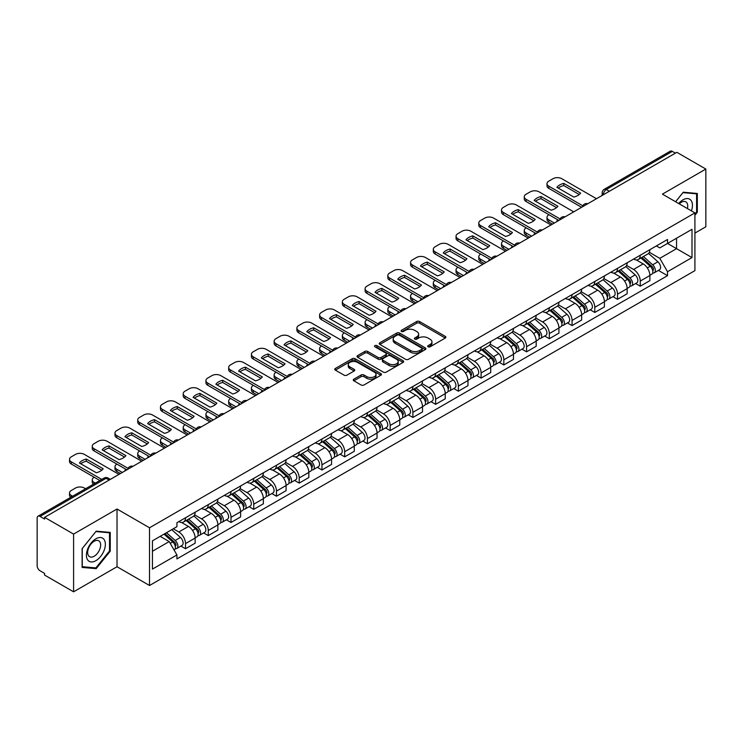 <?xml version="1.0" encoding="UTF-8"?>
<svg xmlns="http://www.w3.org/2000/svg" width="743" height="743" viewBox="0 0 743 743"><rect width="100%" height="100%" fill="white"/><g stroke="black" fill="none" stroke-linecap="round" stroke-linejoin="round"><path stroke-width="1.11" d="M428.089 346.805A1.412 0.817 0 0 0 430.095 346.805L445.298 338.028A2.025 1.17 0 0 0 445.884 337.201A2.025 1.17 0 0 0 445.298 336.375L419.544 321.505A2.025 1.17 0 0 0 416.684 321.505L401.48 330.282A1.412 0.817 0 0 0 401.071 330.858A1.412 0.817 0 0 0 401.48 331.443A1.412 0.817 0 0 0 403.486 331.443L405.455 330.301A6.473 3.734 0 0 1 414.613 330.301L416.758 331.545A6.473 3.734 0 0 1 418.653 334.183A6.473 3.734 0 0 1 416.758 336.83L414.789 337.963A1.412 0.817 0 0 0 414.371 338.539A1.412 0.817 0 0 0 414.789 339.124A1.412 0.817 0 0 0 416.786 339.124L418.755 337.981A6.473 3.734 0 0 1 427.912 337.981L430.058 339.226A6.473 3.734 0 0 1 431.952 341.864A6.473 3.734 0 0 1 430.058 344.511L428.089 345.644A1.412 0.817 0 0 0 427.68 346.229A1.412 0.817 0 0 0 428.089 346.805L428.089 345.644M353.882 379.162A2.025 1.17 0 0 0 353.287 379.989A2.025 1.17 0 0 0 353.882 380.815L361.098 384.985A2.025 1.17 0 0 0 363.968 384.985L380.843 375.234A2.025 1.17 0 0 0 381.438 374.407A2.025 1.17 0 0 0 380.843 373.58L355.098 358.72A2.025 1.17 0 0 0 352.228 358.72L335.353 368.463A2.025 1.17 0 0 0 334.759 369.29A2.025 1.17 0 0 0 335.353 370.116L344.074 375.15A2.025 1.17 0 0 0 346.944 375.15L354.16 370.98A2.025 1.17 0 0 0 354.755 370.153A2.025 1.17 0 0 0 354.16 369.327L349.832 366.828A5.415 3.121 0 0 1 348.253 364.627A5.415 3.121 0 0 1 351.588 361.739A5.415 3.121 0 0 1 357.494 362.417L374.444 372.197A5.415 3.121 0 0 1 376.032 374.407A5.415 3.121 0 0 1 372.689 377.295A5.415 3.121 0 0 1 366.791 376.617L363.968 374.992A2.025 1.17 0 0 0 361.098 374.992L353.882 379.162L353.882 380.815L361.098 376.673L361.098 374.992M149.519 527.781L117.022 509.011L73.585 534.087L44.58 517.342L676.845 152.315L705.85 169.06L662.412 194.137L694.919 212.897L149.519 527.781L149.519 585.503L694.919 270.628L694.919 212.897M405.594 359.296A2.025 1.17 0 0 0 408.455 359.296L425.34 349.544A2.025 1.17 0 0 0 425.934 348.727A2.025 1.17 0 0 0 425.34 347.9L399.585 333.031A2.025 1.17 0 0 0 396.725 333.031L379.84 342.774A2.025 1.17 0 0 0 379.255 343.6A2.025 1.17 0 0 0 379.84 344.427L405.594 359.296M375.475 347.111A1.412 0.817 0 0 1 376.915 347.306L403.068 362.408L386.211 372.141A2.025 1.17 0 0 1 383.351 372.141L357.597 357.272L364.822 353.129L364.822 351.448L357.597 355.618A2.025 1.17 0 0 0 357.002 356.445A2.025 1.17 0 0 0 357.597 357.272L357.597 355.618M364.822 353.129A2.025 1.17 0 0 1 367.683 353.129L367.683 351.448A2.025 1.17 0 0 0 364.822 351.448M367.683 351.448L378.131 357.476A2.025 1.17 0 0 0 380.992 357.476L385.784 354.708A2.025 1.17 0 0 0 386.369 353.882A2.025 1.17 0 0 0 385.784 353.055L374.909 346.786A1.412 0.817 0 0 1 374.491 346.201A1.412 0.817 0 0 1 375.364 345.449A1.412 0.817 0 0 1 376.915 345.625L403.096 360.745A2.025 1.17 0 0 1 403.681 361.562A2.025 1.17 0 0 1 403.096 362.389L403.096 360.745M73.585 534.087L73.585 591.818L44.58 575.073L44.58 573.392L40.066 570.782A4.124 2.378 -120 0 1 37.15 565.729L37.15 518.103A4.124 2.378 -120 0 1 38.004 516.218L104.029 478.093A4.124 2.378 60 0 1 106.091 478.297L40.066 516.422A4.124 2.378 -120 0 0 38.004 516.218M694.919 233.098L705.85 226.782L705.85 169.06M73.585 591.818L117.022 566.742L149.519 585.503M44.58 517.342L44.58 519.032L40.066 516.422M609.362 191.276L606.307 189.502A4.124 2.378 60 0 0 604.245 189.298L670.27 151.182A4.124 2.378 60 0 1 672.331 151.386L606.307 189.502A4.124 2.378 120 0 0 603.39 194.555L603.39 194.722M675.387 153.151L672.331 151.386M640.262 255.23A9.483 5.47 60 0 1 638.302 259.483L647.915 253.93A9.483 5.47 -120 0 0 649.884 249.676M626.609 265.437L633.556 269.449A9.483 5.47 60 0 1 640.262 281.058L649.884 275.504A9.483 5.47 -120 0 0 643.178 263.895L636.296 259.92M649.884 275.504L649.884 280.64L640.262 286.194L635.646 283.529M638.302 259.483A9.483 5.47 60 0 1 633.63 259.056M640.262 281.058L640.262 286.194M617.526 268.353A9.483 5.47 60 0 1 615.566 272.607L625.179 267.053A9.483 5.47 -120 0 0 627.148 262.799M612.91 296.652L617.526 299.318L627.148 293.764L627.148 288.637A9.483 5.47 -120 0 0 620.442 277.018L613.551 273.043M615.566 272.607A9.483 5.47 60 0 1 610.895 272.179M603.873 278.56L610.82 282.572A9.483 5.47 60 0 1 617.526 294.191L617.526 299.318M594.79 281.476A9.483 5.47 60 0 1 592.821 285.739L602.443 280.185A9.483 5.47 -120 0 0 604.412 275.922M590.174 309.785L594.79 312.45L604.412 306.896L604.412 301.76A9.483 5.47 -120 0 0 597.706 290.151L590.815 286.176M592.821 285.739A9.483 5.47 60 0 1 588.159 285.312M581.137 291.693L588.085 295.705A9.483 5.47 60 0 1 594.79 307.314L594.79 312.45M572.054 294.609A9.483 5.47 60 0 1 570.085 298.862L579.707 293.309A9.483 5.47 -120 0 0 581.667 289.055M567.438 322.908L572.054 325.573L581.667 320.019L581.667 314.883A9.483 5.47 -120 0 0 574.971 303.274L568.079 299.299M570.085 298.862A9.483 5.47 60 0 1 565.423 298.435M558.402 304.816L565.349 308.828A9.483 5.47 60 0 1 572.054 320.437L572.054 325.573M549.318 307.732A9.483 5.47 60 0 1 547.35 311.986L556.971 306.432A9.483 5.47 -120 0 0 558.931 302.178M544.703 336.04L549.318 338.697L558.931 333.143L558.931 328.016A9.483 5.47 -120 0 0 552.225 316.397L545.343 312.422M547.35 311.986A9.483 5.47 60 0 1 542.687 311.558M535.666 317.948L542.613 321.951A9.483 5.47 60 0 1 549.318 333.57L549.318 338.697M526.573 320.865A9.483 5.47 60 0 1 524.614 325.118L534.236 319.564A9.483 5.47 -120 0 0 536.195 315.311M521.967 349.164L526.573 351.829L536.195 346.275L536.195 341.139A9.483 5.47 -120 0 0 529.49 329.53L522.608 325.555M524.614 325.118A9.483 5.47 60 0 1 519.942 324.691M512.93 331.072L519.877 335.084A9.483 5.47 60 0 1 526.573 346.693L526.573 351.829M503.838 333.988A9.483 5.47 60 0 1 501.878 338.241L511.5 332.688A9.483 5.47 -120 0 0 513.459 328.434M499.231 362.296L503.838 364.952L513.459 359.398L513.459 354.272A9.483 5.47 -120 0 0 506.754 342.653L499.872 338.678M501.878 338.241A9.483 5.47 60 0 1 497.206 337.814M490.185 344.195L497.132 348.207A9.483 5.47 60 0 1 503.838 359.826L503.838 364.952M481.102 347.111A9.483 5.47 60 0 1 479.142 351.374L488.764 345.82A9.483 5.47 -120 0 0 490.724 341.557M476.495 375.419L481.102 378.085L490.724 372.531L490.724 367.395A9.483 5.47 -120 0 0 484.018 355.786L477.136 351.81M479.142 351.374A9.483 5.47 60 0 1 474.471 350.947M467.449 357.327L474.396 361.339A9.483 5.47 60 0 1 481.102 372.949L481.102 378.085M458.366 360.244A9.483 5.47 60 0 1 456.406 364.497L466.019 358.943A9.483 5.47 -120 0 0 467.988 354.69M453.75 388.543L458.366 391.208L467.988 385.654L467.988 380.518A9.483 5.47 -120 0 0 461.282 368.909L454.4 364.934M456.406 364.497A9.483 5.47 60 0 1 451.735 364.07M444.713 370.451L451.66 374.463A9.483 5.47 60 0 1 458.366 386.072L458.366 391.208M435.63 373.367A9.483 5.47 60 0 1 433.671 377.63L443.283 372.076A9.483 5.47 -120 0 0 445.252 367.813M431.014 401.675L435.63 404.331L445.252 398.787L445.252 393.651A9.483 5.47 -120 0 0 438.546 382.032L431.655 378.057M433.671 377.63A9.483 5.47 60 0 1 428.999 377.193M421.978 383.583L428.925 387.586A9.483 5.47 60 0 1 435.63 399.205L435.63 404.331M412.894 386.499A9.483 5.47 60 0 1 410.925 390.753L420.547 385.199A9.483 5.47 -120 0 0 422.516 380.945M408.279 414.798L412.894 417.464L422.516 411.91L422.516 406.774A9.483 5.47 -120 0 0 415.811 395.165L408.919 391.189M410.925 390.753A9.483 5.47 60 0 1 406.263 390.326M399.242 396.706L406.189 400.718A9.483 5.47 60 0 1 412.894 412.328L412.894 417.464M390.159 399.623A9.483 5.47 60 0 1 388.19 403.876L397.811 398.322A9.483 5.47 -120 0 0 399.771 394.069M385.543 427.931L390.159 430.587L399.771 425.033L399.771 419.906A9.483 5.47 -120 0 0 393.075 408.288L386.184 404.313M388.19 403.876A9.483 5.47 60 0 1 383.527 403.449M376.506 409.83L383.453 413.842A9.483 5.47 60 0 1 390.159 425.46L390.159 430.587M367.423 412.746A9.483 5.47 60 0 1 365.454 417.009L375.076 411.455A9.483 5.47 -120 0 0 377.035 407.201M362.807 441.054L367.423 443.72L377.035 438.166L377.035 433.03A9.483 5.47 -120 0 0 370.33 421.42L363.448 417.445M365.454 417.009A9.483 5.47 60 0 1 360.792 416.582M353.77 422.962L360.717 426.974A9.483 5.47 60 0 1 367.423 438.584L367.423 443.72M344.678 425.878A9.483 5.47 60 0 1 342.718 430.132L352.34 424.578A9.483 5.47 -120 0 0 354.3 420.324M340.071 454.177L344.678 456.843L354.3 451.289L354.3 446.153A9.483 5.47 -120 0 0 347.594 434.544L340.712 430.569M342.718 430.132A9.483 5.47 60 0 1 338.046 429.705M331.034 436.085L337.981 440.097A9.483 5.47 60 0 1 344.678 451.707L344.678 456.843M321.942 439.002A9.483 5.47 60 0 1 319.982 443.265L329.604 437.711A9.483 5.47 -120 0 0 331.564 433.448M317.335 467.31L321.942 469.975L331.564 464.421L331.564 459.285A9.483 5.47 -120 0 0 324.858 447.676L317.976 443.701M319.982 443.265A9.483 5.47 60 0 1 315.311 442.837M308.289 449.218L315.236 453.23A9.483 5.47 60 0 1 321.942 464.839L321.942 469.975M299.206 452.134A9.483 5.47 60 0 1 297.246 456.388L306.868 450.834A9.483 5.47 -120 0 0 308.828 446.58M294.599 480.433L299.206 483.099L308.828 477.545L308.828 472.409A9.483 5.47 -120 0 0 302.122 460.799L295.24 456.824M297.246 456.388A9.483 5.47 60 0 1 292.575 455.961M285.553 462.341L292.501 466.353A9.483 5.47 60 0 1 299.206 477.963L299.206 483.099M276.47 465.257A9.483 5.47 60 0 1 274.511 469.511L284.123 463.957A9.483 5.47 -120 0 0 286.092 459.703M271.854 493.566L276.47 496.222L286.092 490.668L286.092 485.541A9.483 5.47 -120 0 0 279.387 473.923L272.505 469.947M274.511 469.511A9.483 5.47 60 0 1 269.839 469.084M262.818 475.464L269.765 479.476A9.483 5.47 60 0 1 276.47 491.095L276.47 496.222M253.734 478.39A9.483 5.47 60 0 1 251.775 482.644L261.387 477.09A9.483 5.47 -120 0 0 263.356 472.836M249.119 506.689L253.734 509.354L263.356 503.8L263.356 498.664A9.483 5.47 -120 0 0 256.651 487.055L249.759 483.08M251.775 482.644A9.483 5.47 60 0 1 247.103 482.216M240.082 488.597L247.029 492.609A9.483 5.47 60 0 1 253.734 504.218L253.734 509.354M230.999 491.513A9.483 5.47 60 0 1 229.03 495.767L238.652 490.213A9.483 5.47 -120 0 0 240.621 485.959M226.383 519.812L230.999 522.478L240.621 516.924L240.621 511.797A9.483 5.47 -120 0 0 233.915 500.178L227.024 496.203M229.03 495.767A9.483 5.47 60 0 1 224.367 495.34M217.346 501.72L224.293 505.732A9.483 5.47 60 0 1 230.999 517.351L230.999 522.478M208.263 504.636A9.483 5.47 60 0 1 206.294 508.899L215.916 503.345A9.483 5.47 -120 0 0 217.875 499.082M203.647 532.945L208.263 535.61L217.875 530.056L217.875 524.92A9.483 5.47 -120 0 0 211.179 513.311L204.288 509.336M206.294 508.899A9.483 5.47 60 0 1 201.632 508.472M194.61 514.853L201.557 518.865A9.483 5.47 60 0 1 208.263 530.474L208.263 535.61M185.527 517.769A9.483 5.47 60 0 1 183.558 522.023L193.18 516.469A9.483 5.47 -120 0 0 195.14 512.215M180.911 546.068L185.527 548.733L195.14 543.179L195.14 538.043A9.483 5.47 -120 0 0 188.434 526.434L181.552 522.459M183.558 522.023A9.483 5.47 60 0 1 178.896 521.595M173.277 528.793L178.822 531.988A9.483 5.47 60 0 1 185.527 543.597L185.527 548.733M656.366 245.924L659.793 247.902L692.002 229.308L676.557 238.224L676.557 248.664L659.793 258.341L649.345 252.304M152.436 551.26L169.2 541.582L176.927 554.956L152.436 569.101L152.436 540.82L176.927 526.685L176.927 522.728L667.52 239.487L667.52 243.444L692.002 257.58L667.52 271.715L659.793 258.341M692.002 229.308L692.002 257.58M176.927 554.956L176.927 558.912L667.52 275.672L667.52 271.715M694.919 215.21L697.324 212.219L697.324 193.468L683.263 192.214L675.601 201.743M117.022 509.011L117.022 566.742M82.111 567.411L96.181 568.664L110.243 551.167L110.243 532.415L96.181 531.161L82.111 548.659L82.111 567.411M169.2 541.582L160.163 536.362M658.391 270.406L667.52 275.672M696.59 211.801L697.324 212.219M94.695 567.81L96.181 568.664M109.518 550.749L110.243 551.167M428.655 347L430.058 346.192A6.473 3.734 0 0 0 431.952 343.554L431.952 341.864M418.653 334.183L418.653 335.873A6.473 3.734 0 0 1 416.758 338.511L415.356 339.319M445.271 338.046L419.544 323.186A2.025 1.17 0 0 0 416.684 323.186L402.047 331.638M425.312 349.563L399.585 334.712A2.025 1.17 0 0 0 396.725 334.712L379.868 344.446L379.84 342.774M421.764 349.303A1.412 0.817 0 0 0 422.173 348.727A1.412 0.817 0 0 0 421.764 348.142L399.158 335.093A1.412 0.817 0 0 0 397.152 335.093L395.081 336.291A6.473 3.734 0 0 0 393.186 338.938A6.473 3.734 0 0 0 395.081 341.576L410.535 350.501A6.473 3.734 0 0 0 419.684 350.501L421.764 349.303L421.764 350.984A1.412 0.817 0 0 0 422.173 350.408L422.173 348.727M393.186 338.938L393.186 340.619A6.473 3.734 0 0 0 395.081 343.257L395.081 341.576M421.764 350.984L419.684 352.182A6.473 3.734 0 0 1 410.535 352.182L395.081 343.257M367.683 353.129L378.131 359.157A2.025 1.17 0 0 0 380.992 359.157L385.784 356.399A2.025 1.17 0 0 0 386.369 355.572L386.369 353.882M388.96 363.736A5.415 3.121 0 0 0 394.858 364.414A5.415 3.121 0 0 0 398.202 361.525A5.415 3.121 0 0 0 396.613 359.315L390.642 355.869A2.025 1.17 0 0 0 387.781 355.869L382.989 358.637A2.025 1.17 0 0 0 382.394 359.463A2.025 1.17 0 0 0 382.989 360.29L388.96 363.736L388.96 365.417A5.415 3.121 0 0 0 394.858 366.095A5.415 3.121 0 0 0 398.202 363.206L398.202 361.525M382.394 359.463L382.394 361.144A2.025 1.17 0 0 0 382.989 361.971L382.989 360.29M388.96 365.417L382.989 361.971M376.032 374.407L376.032 376.097A5.415 3.121 0 0 1 372.689 378.976A5.415 3.121 0 0 1 366.791 378.298L363.968 376.673A2.025 1.17 0 0 0 361.098 376.673M348.253 364.627L348.253 366.308A5.415 3.121 0 0 0 349.832 368.519L349.832 366.828M354.142 370.998L349.832 368.519M380.815 375.252L355.098 360.401A2.025 1.17 0 0 0 352.228 360.401L335.381 370.135M640.921 257.97L650.181 266.235A5.155 2.972 60 0 1 651.806 274.204L649.884 275.309M557.408 221.275L556.906 220.987A12.882 7.439 -0 0 1 557.909 219.882M641.163 258.183L645.528 260.709M548.947 214.708L548.808 214.792A6.185 3.566 -0 0 0 546.997 217.318A6.185 3.566 -0 0 0 548.808 219.844L554.343 223.039M641.859 257.431L652.168 266.626A2.47 1.43 60 0 1 652.939 270.452A2.47 1.43 60 0 1 652.716 270.545M643.401 256.539L652.66 264.805A5.155 2.972 60 0 1 654.277 272.774A5.155 2.972 60 0 1 652.725 272.941M648.565 253.437L657.908 261.777A5.155 2.972 60 0 1 659.524 269.746L654.277 272.774M552.448 224.135L548.808 222.027A6.185 3.566 180 0 1 546.997 219.501L546.997 217.318M579.28 194.527L563.761 185.555A12.882 7.439 180 0 0 558.262 188.109M581.602 207.306L548.808 188.369A6.185 3.566 180 0 1 546.997 185.843L546.997 183.66A6.185 3.566 -0 0 0 548.808 186.187L548.808 188.369M563.761 183.372A12.882 7.439 180 0 0 556.906 187.329L573.791 197.071A12.882 7.439 180 0 0 580.636 193.115L563.761 183.372L563.761 185.555M596.462 198.715L561.773 178.691A6.185 3.566 -0 0 0 553.033 178.691L548.808 181.134A6.185 3.566 -0 0 0 546.997 183.66M582.809 205.811L548.808 186.187M618.185 271.093L627.445 279.359A5.155 2.972 60 0 1 629.07 287.327L627.148 288.442M534.663 234.398L534.171 234.11A12.882 7.439 -0 0 1 535.174 233.005M618.427 271.316L622.792 273.833M526.211 227.832L526.072 227.915A6.185 3.566 -0 0 0 524.261 230.441A6.185 3.566 -0 0 0 526.072 232.968L531.607 236.163M619.114 270.554L629.423 279.758A2.47 1.43 60 0 1 630.203 283.585A2.47 1.43 60 0 1 629.98 283.668M620.665 269.663L629.925 277.928A5.155 2.972 60 0 1 631.541 285.897A5.155 2.972 60 0 1 629.99 286.064M625.829 266.561L635.172 274.901A5.155 2.972 60 0 1 636.788 282.869L631.541 285.897M529.713 237.258L526.072 235.159A6.185 3.566 180 0 1 524.261 232.633L524.261 230.441M595.449 284.225L604.709 292.491A5.155 2.972 60 0 1 606.325 300.46L604.403 301.565M511.927 247.53L511.435 247.243A12.882 7.439 -0 0 1 512.438 246.137M595.691 284.439L600.056 286.956M503.475 240.964L503.327 241.048A6.185 3.566 -0 0 0 501.516 243.574A6.185 3.566 -0 0 0 503.327 246.1L508.871 249.295M596.378 283.687L606.687 292.881A2.47 1.43 60 0 1 607.468 296.708A2.47 1.43 60 0 1 607.245 296.801M597.92 282.795L607.189 291.061A5.155 2.972 60 0 1 608.805 299.03A5.155 2.972 60 0 1 607.254 299.197M603.093 279.693L612.436 288.033A5.155 2.972 60 0 1 614.052 296.002L608.805 299.03M506.977 250.391L503.327 248.283A6.185 3.566 180 0 1 501.516 245.757L501.516 243.574M691.417 210.873A13.402 7.736 120 0 0 691.176 200.591A13.402 7.736 120 0 0 678.675 203.517M687.405 208.56A9.176 5.294 120 0 0 686.857 202.811A9.176 5.294 120 0 0 685.826 201.855A9.176 5.294 120 0 0 679.232 203.842M675.628 201.762L682.966 192.623L696.59 193.839L696.59 212.015L694.919 214.095M695.689 193.319L696.59 193.839M104.094 539.539A13.402 7.736 120 0 0 91.148 543.003A13.402 7.736 120 0 0 87.683 559.953A13.402 7.736 120 0 0 100.621 556.479A13.402 7.736 120 0 0 104.094 539.539M99.776 541.758A9.176 5.294 120 0 0 98.745 540.802A9.176 5.294 120 0 0 90.209 545.083A9.176 5.294 120 0 0 88.547 555.736A9.176 5.294 120 0 0 89.578 556.693A9.176 5.294 120 0 0 98.113 552.411A9.176 5.294 120 0 0 99.776 541.758M95.884 567.912L82.259 566.695L82.259 548.529L95.884 531.57L109.518 532.787L109.518 550.962L95.884 567.912M108.608 532.267L109.518 532.787M556.544 207.65L541.015 198.687A12.882 7.439 180 0 0 535.527 201.232M558.857 220.43L526.072 201.492A6.185 3.566 180 0 1 524.261 198.975L524.261 196.784A6.185 3.566 -0 0 0 526.072 199.31L526.072 201.492M541.015 196.496A12.882 7.439 180 0 0 534.171 200.452L551.055 210.195A12.882 7.439 180 0 0 557.9 206.248L541.015 196.496L541.015 198.687M573.726 211.848L539.037 191.824A6.185 3.566 -0 0 0 530.298 191.824L526.072 194.257A6.185 3.566 -0 0 0 524.261 196.784M560.073 218.944L526.072 199.31M533.808 220.773L518.28 211.811A12.882 7.439 180 0 0 512.791 214.365M536.121 233.553L503.327 214.625A6.185 3.566 180 0 1 501.516 212.099L501.516 209.916A6.185 3.566 -0 0 0 503.327 212.433L503.327 214.625M518.28 209.628A12.882 7.439 180 0 0 511.435 213.575L528.31 223.327A12.882 7.439 180 0 0 535.164 219.371L518.28 209.628L518.28 211.811M550.99 224.971L516.301 204.947A6.185 3.566 -0 0 0 507.562 204.947L503.327 207.39A6.185 3.566 -0 0 0 501.516 209.916M537.328 232.067L503.327 212.433M572.714 297.349L581.973 305.614A5.155 2.972 60 0 1 583.589 313.583L581.667 314.698M489.191 260.654L488.699 260.366A12.882 7.439 -0 0 1 489.702 259.261M572.955 297.571L577.32 300.088M480.74 254.087L480.591 254.171A6.185 3.566 -0 0 0 478.78 256.697A6.185 3.566 -0 0 0 480.591 259.223L486.136 262.418M573.642 296.81L583.952 306.014A2.47 1.43 60 0 1 584.732 309.831A2.47 1.43 60 0 1 584.509 309.924M575.184 295.918L584.453 304.184A5.155 2.972 60 0 1 586.069 312.153A5.155 2.972 60 0 1 584.509 312.32M580.357 292.816L589.701 301.156A5.155 2.972 60 0 1 591.317 309.125L586.069 312.153M484.241 263.514L480.591 261.415A6.185 3.566 180 0 1 478.78 258.889L478.78 256.697M549.969 310.481L559.238 318.747A5.155 2.972 60 0 1 560.854 326.716L558.931 327.821M466.455 273.777L465.954 273.489A12.882 7.439 -0 0 1 466.966 272.393M550.219 310.695L554.575 313.212M458.004 267.22L457.855 267.304A6.185 3.566 -0 0 0 456.044 269.83A6.185 3.566 -0 0 0 457.855 272.347L463.391 275.551M550.907 309.933L561.216 319.137A2.47 1.43 60 0 1 561.996 322.964A2.47 1.43 60 0 1 561.764 323.047M552.448 309.042L561.717 317.317A5.155 2.972 60 0 1 563.333 325.285A5.155 2.972 60 0 1 561.773 325.443M557.612 305.949L566.965 314.28A5.155 2.972 60 0 1 568.581 322.248L563.333 325.285M461.496 276.637L457.855 274.538A6.185 3.566 180 0 1 456.044 272.012L456.044 269.83M527.233 323.604L536.502 331.87A5.155 2.972 60 0 1 538.118 339.839L536.195 340.953M443.72 286.909L443.218 286.622A12.882 7.439 -0 0 1 444.23 285.516M527.484 323.827L531.839 326.344M435.268 280.343L435.119 280.427A6.185 3.566 -0 0 0 433.308 282.953A6.185 3.566 -0 0 0 435.119 285.479L440.655 288.674M528.171 323.066L538.48 332.26A2.47 1.43 60 0 1 539.26 336.087A2.47 1.43 60 0 1 539.028 336.18M529.713 322.174L538.981 330.44A5.155 2.972 60 0 1 540.598 338.409A5.155 2.972 60 0 1 539.037 338.576M534.876 319.072L544.229 327.412A5.155 2.972 60 0 1 545.845 335.381L540.598 338.409M438.76 289.77L435.119 287.662A6.185 3.566 180 0 1 433.308 285.145L433.308 282.953M511.073 233.906L495.544 224.943A12.882 7.439 180 0 0 490.055 227.488M513.385 246.685L480.591 227.748A6.185 3.566 180 0 1 478.78 225.231L478.78 223.039A6.185 3.566 -0 0 0 480.591 225.566L480.591 227.748M495.544 222.751A12.882 7.439 180 0 0 488.699 226.708L505.574 236.45A12.882 7.439 180 0 0 512.429 232.494L495.544 222.751L495.544 224.943M528.254 238.104L493.566 218.071A6.185 3.566 -0 0 0 484.817 218.071L480.591 220.513A6.185 3.566 -0 0 0 478.78 223.039M514.593 245.19L480.591 225.566M488.337 247.029L472.808 238.066A12.882 7.439 180 0 0 467.31 240.621M490.649 259.809L457.855 240.881A6.185 3.566 180 0 1 456.044 238.354L456.044 236.163A6.185 3.566 -0 0 0 457.855 238.689L457.855 240.881M472.808 235.875A12.882 7.439 180 0 0 465.954 239.831L482.839 249.583A12.882 7.439 180 0 0 489.693 245.627L472.808 235.875L472.808 238.066M505.519 251.227L470.83 231.203A6.185 3.566 -0 0 0 462.081 231.203L457.855 233.646A6.185 3.566 -0 0 0 456.044 236.163M491.857 258.323L457.855 238.689M465.601 260.161L450.072 251.19A12.882 7.439 180 0 0 444.574 253.744M467.914 272.941L435.119 254.004A6.185 3.566 180 0 1 433.308 251.478L433.308 249.295A6.185 3.566 -0 0 0 435.119 251.821L435.119 254.004M450.072 249.007A12.882 7.439 180 0 0 443.218 252.964L460.103 262.706A12.882 7.439 180 0 0 466.957 258.75L450.072 249.007L450.072 251.19M482.783 264.359L448.094 244.326A6.185 3.566 -0 0 0 439.345 244.326L435.119 246.769A6.185 3.566 -0 0 0 433.308 249.295M469.121 271.446L435.119 251.821M504.497 336.728L513.766 345.003A5.155 2.972 60 0 1 515.382 352.962L513.459 354.077M420.984 300.033L420.482 299.745A12.882 7.439 -0 0 1 421.485 298.64M504.748 336.95L509.104 339.467M412.532 293.466L412.384 293.559A6.185 3.566 -0 0 0 410.573 296.076A6.185 3.566 -0 0 0 412.384 298.602L417.919 301.797M505.435 336.189L515.744 345.393A2.47 1.43 60 0 1 516.515 349.219A2.47 1.43 60 0 1 516.292 349.303M506.977 335.297L516.236 343.563A5.155 2.972 60 0 1 517.862 351.532A5.155 2.972 60 0 1 516.301 351.699M512.141 332.195L521.484 340.535A5.155 2.972 60 0 1 523.109 348.504L517.862 351.532M416.024 302.893L412.384 300.794A6.185 3.566 180 0 1 410.573 298.268L410.573 296.076M442.865 273.285L427.336 264.322A12.882 7.439 180 0 0 421.838 266.867M445.178 286.064L412.384 267.136A6.185 3.566 180 0 1 410.573 264.61L410.573 262.418A6.185 3.566 -0 0 0 412.384 264.945L412.384 267.136M427.336 262.13A12.882 7.439 180 0 0 420.482 266.087L437.367 275.839A12.882 7.439 180 0 0 444.221 271.882L427.336 262.13L427.336 264.322M460.047 277.483L425.358 257.459A6.185 3.566 -0 0 0 416.609 257.459L412.384 259.892A6.185 3.566 -0 0 0 410.573 262.418M446.385 284.578L412.384 264.945M481.761 349.86L491.03 358.126A5.155 2.972 60 0 1 492.646 366.095L490.724 367.2M398.248 313.165L397.746 312.877A12.882 7.439 -0 0 1 398.75 311.772M482.003 350.074L486.368 352.591M389.796 306.599L389.648 306.683A6.185 3.566 -0 0 0 387.837 309.209A6.185 3.566 -0 0 0 389.648 311.735L395.183 314.93M482.699 349.321L493.008 358.516A2.47 1.43 60 0 1 493.779 362.343A2.47 1.43 60 0 1 493.556 362.435M484.241 348.43L493.501 356.696A5.155 2.972 60 0 1 495.126 364.664A5.155 2.972 60 0 1 493.566 364.832M489.405 345.328L498.748 353.668A5.155 2.972 60 0 1 500.364 361.637L495.126 364.664M393.288 316.026L389.648 313.917A6.185 3.566 180 0 1 387.837 311.391L387.837 309.209M420.12 286.408L404.601 277.445A12.882 7.439 180 0 0 399.102 280M422.442 299.197L389.648 280.26A6.185 3.566 180 0 1 387.837 277.733L387.837 275.551A6.185 3.566 -0 0 0 389.648 278.068L389.648 280.26M404.601 275.263A12.882 7.439 180 0 0 397.746 279.21L414.631 288.962A12.882 7.439 180 0 0 421.476 285.006L404.601 275.263L404.601 277.445M437.302 290.606L402.613 270.582A6.185 3.566 -0 0 0 393.874 270.582L389.648 273.025A6.185 3.566 -0 0 0 387.837 275.551M423.649 297.702L389.648 278.068M459.025 362.983L468.285 371.249A5.155 2.972 60 0 1 469.91 379.218L467.988 380.332M375.512 326.288L375.011 326.001A12.882 7.439 -0 0 1 376.014 324.895M459.267 363.206L463.632 365.723M367.051 319.722L366.912 319.806A6.185 3.566 -0 0 0 365.101 322.332A6.185 3.566 -0 0 0 366.912 324.858L372.447 328.053M459.963 362.445L470.273 371.649A2.47 1.43 60 0 1 471.043 375.466A2.47 1.43 60 0 1 470.821 375.559M461.505 361.553L470.765 369.819A5.155 2.972 60 0 1 472.381 377.788A5.155 2.972 60 0 1 470.83 377.955M466.669 358.451L476.012 366.791A5.155 2.972 60 0 1 477.628 374.76L472.381 377.788M370.553 329.149L366.912 327.05A6.185 3.566 180 0 1 365.101 324.524L365.101 322.332M397.384 299.54L381.865 290.578A12.882 7.439 180 0 0 376.367 293.123M399.706 312.32L366.912 293.383A6.185 3.566 180 0 1 365.101 290.866L365.101 288.674A6.185 3.566 -0 0 0 366.912 291.2L366.912 293.383M381.865 288.386A12.882 7.439 180 0 0 375.011 292.343L391.895 302.085A12.882 7.439 180 0 0 398.74 298.138L381.865 288.386L381.865 290.578M414.566 303.738L379.877 283.705A6.185 3.566 -0 0 0 371.138 283.705L366.912 286.148A6.185 3.566 -0 0 0 365.101 288.674M400.914 310.825L366.912 291.2M436.29 376.116L445.549 384.382A5.155 2.972 60 0 1 447.175 392.35L445.243 393.456M352.767 339.412L352.275 339.133A12.882 7.439 -0 0 1 353.278 338.028M436.531 376.329L440.896 378.846M344.315 332.855L344.176 332.938A6.185 3.566 -0 0 0 342.365 335.464A6.185 3.566 -0 0 0 344.176 337.981L349.712 341.186M437.218 375.568L447.527 384.772A2.47 1.43 60 0 1 448.308 388.598A2.47 1.43 60 0 1 448.085 388.682M438.769 374.686L448.029 382.951A5.155 2.972 60 0 1 449.645 390.92A5.155 2.972 60 0 1 448.094 391.078M443.933 371.584L453.276 379.924A5.155 2.972 60 0 1 454.892 387.883L449.645 390.92M347.817 342.272L344.176 340.173A6.185 3.566 180 0 1 342.365 337.647L342.365 335.464M374.648 312.664L359.12 303.701A12.882 7.439 180 0 0 353.631 306.255M376.961 325.443L344.176 306.515A6.185 3.566 180 0 1 342.365 303.989L342.365 301.797A6.185 3.566 -0 0 0 344.176 304.324L344.176 306.515M359.12 301.509A12.882 7.439 180 0 0 352.275 305.466L369.16 315.218A12.882 7.439 180 0 0 376.004 311.261L359.12 301.509L359.12 303.701M391.83 316.862L357.142 296.838A6.185 3.566 -0 0 0 348.402 296.838L344.176 299.28A6.185 3.566 -0 0 0 342.365 301.797M378.178 323.957L344.176 304.324M413.554 389.239L422.813 397.505A5.155 2.972 60 0 1 424.429 405.474L422.507 406.588M330.031 352.544L329.539 352.256A12.882 7.439 -0 0 1 330.542 351.151M413.795 389.462L418.16 391.979M321.58 345.978L321.431 346.062A6.185 3.566 -0 0 0 319.62 348.588A6.185 3.566 -0 0 0 321.431 351.114L326.976 354.309M414.483 388.7L424.792 397.895A2.47 1.43 60 0 1 425.572 401.722A2.47 1.43 60 0 1 425.349 401.814M416.024 387.809L425.293 396.075A5.155 2.972 60 0 1 426.909 404.043A5.155 2.972 60 0 1 425.358 404.211M421.197 384.707L430.541 393.047A5.155 2.972 60 0 1 432.157 401.016L426.909 404.043M325.081 355.405L321.431 353.296A6.185 3.566 180 0 1 319.62 350.78L319.62 348.588M351.913 325.796L336.384 316.824A12.882 7.439 180 0 0 330.895 319.379M354.225 338.576L321.431 319.639A6.185 3.566 180 0 1 319.62 317.112L319.62 314.93A6.185 3.566 -0 0 0 321.431 317.456L321.431 319.639M336.384 314.642A12.882 7.439 180 0 0 329.539 318.598L346.414 328.341A12.882 7.439 180 0 0 353.269 324.385L336.384 314.642L336.384 316.824M369.095 329.994L334.406 309.961A6.185 3.566 -0 0 0 325.666 309.961L321.431 312.404A6.185 3.566 -0 0 0 319.62 314.93M355.433 337.081L321.431 317.456M390.818 402.362L400.078 410.638A5.155 2.972 60 0 1 401.694 418.606L399.771 419.711M307.296 365.667L306.803 365.38A12.882 7.439 -0 0 1 307.806 364.284M391.059 402.585L395.415 405.102M298.844 359.11L298.695 359.194A6.185 3.566 -0 0 0 296.884 361.711A6.185 3.566 -0 0 0 298.695 364.237L304.24 367.432M391.747 401.824L402.056 411.028A2.47 1.43 60 0 1 402.836 414.854A2.47 1.43 60 0 1 402.613 414.938M393.288 400.932L402.557 409.207A5.155 2.972 60 0 1 404.173 417.167A5.155 2.972 60 0 1 402.613 417.334M398.462 397.83L407.805 406.17A5.155 2.972 60 0 1 409.421 414.139L404.173 417.167M302.345 368.528L298.695 366.429A6.185 3.566 180 0 1 296.884 363.903L296.884 361.711M329.177 338.919L313.648 329.957A12.882 7.439 180 0 0 308.159 332.502M331.489 351.699L298.695 332.771A6.185 3.566 180 0 1 296.884 330.245L296.884 328.053A6.185 3.566 -0 0 0 298.695 330.579L298.695 332.771M313.648 327.765A12.882 7.439 180 0 0 306.803 331.722L323.679 341.474A12.882 7.439 180 0 0 330.533 337.517L313.648 327.765L313.648 329.957M346.359 343.117L311.67 323.094A6.185 3.566 -0 0 0 302.921 323.094L298.695 325.527A6.185 3.566 -0 0 0 296.884 328.053M332.697 350.213L298.695 330.579M368.073 415.495L377.342 423.761A5.155 2.972 60 0 1 378.958 431.729L377.035 432.835M284.56 378.8L284.058 378.512A12.882 7.439 -0 0 1 285.071 377.407M368.324 415.709L372.68 418.225M276.108 372.234L275.959 372.317A6.185 3.566 -0 0 0 274.148 374.844A6.185 3.566 -0 0 0 275.959 377.37L281.495 380.565M369.011 414.956L379.32 424.151A2.47 1.43 60 0 1 380.1 427.977A2.47 1.43 60 0 1 379.868 428.07M370.553 414.065L379.822 422.33A5.155 2.972 60 0 1 381.438 430.299A5.155 2.972 60 0 1 379.877 430.466M375.717 410.963L385.069 419.303A5.155 2.972 60 0 1 386.685 427.271L381.438 430.299M279.6 381.661L275.959 379.552A6.185 3.566 180 0 1 274.148 377.026L274.148 374.844M306.441 352.043L290.912 343.08A12.882 7.439 180 0 0 285.414 345.634M308.754 364.832L275.959 345.894A6.185 3.566 180 0 1 274.148 343.368L274.148 341.186A6.185 3.566 -0 0 0 275.959 343.703L275.959 345.894M290.912 340.898A12.882 7.439 180 0 0 284.058 344.854L300.943 354.597A12.882 7.439 180 0 0 307.797 350.64L290.912 340.898L290.912 343.08M323.623 356.241L288.934 336.217A6.185 3.566 -0 0 0 280.185 336.217L275.959 338.659A6.185 3.566 -0 0 0 274.148 341.186M309.961 363.336L275.959 343.703M345.337 428.618L354.606 436.884A5.155 2.972 60 0 1 356.222 444.853L354.3 445.967M261.824 391.923L261.322 391.635A12.882 7.439 -0 0 1 262.335 390.53M345.588 428.841L349.944 431.358M253.372 385.357L253.224 385.441A6.185 3.566 -0 0 0 251.413 387.967A6.185 3.566 -0 0 0 253.224 390.493L258.759 393.688M346.275 428.079L356.584 437.283A2.47 1.43 60 0 1 357.364 441.101A2.47 1.43 60 0 1 357.132 441.193M347.817 427.188L357.086 435.454A5.155 2.972 60 0 1 358.702 443.422A5.155 2.972 60 0 1 357.142 443.59M352.981 424.086L362.333 432.426A5.155 2.972 60 0 1 363.949 440.395L358.702 443.422M256.864 394.784L253.224 392.685A6.185 3.566 180 0 1 251.413 390.159L251.413 387.967M283.705 365.175L268.177 356.213A12.882 7.439 180 0 0 262.678 358.758M286.018 377.955L253.224 359.018A6.185 3.566 180 0 1 251.413 356.501L251.413 354.309A6.185 3.566 -0 0 0 253.224 356.835L253.224 359.018M268.177 354.021A12.882 7.439 180 0 0 261.322 357.977L278.207 367.72A12.882 7.439 180 0 0 285.061 363.773L268.177 354.021L268.177 356.213M300.887 369.373L266.198 349.349A6.185 3.566 -0 0 0 257.45 349.349L253.224 351.783A6.185 3.566 -0 0 0 251.413 354.309M287.225 376.469L253.224 356.835M322.601 441.751L331.87 450.017A5.155 2.972 60 0 1 333.486 457.985L331.564 459.09M239.088 405.046L238.587 404.768A12.882 7.439 -0 0 1 239.59 403.663M322.852 441.964L327.208 444.481M230.636 398.489L230.488 398.573A6.185 3.566 -0 0 0 228.677 401.099A6.185 3.566 -0 0 0 230.488 403.616L236.023 406.82M323.539 441.212L333.848 450.407A2.47 1.43 60 0 1 334.619 454.233A2.47 1.43 60 0 1 334.396 454.326M325.081 440.32L334.341 448.586A5.155 2.972 60 0 1 335.966 456.555A5.155 2.972 60 0 1 334.406 456.722M330.245 437.218L339.588 445.559A5.155 2.972 60 0 1 341.213 453.527L335.966 456.555M234.129 407.916L230.488 405.808A6.185 3.566 180 0 1 228.677 403.282L228.677 401.099M260.969 378.298L245.441 369.336A12.882 7.439 180 0 0 239.943 371.89M263.282 391.078L230.488 372.15A6.185 3.566 180 0 1 228.677 369.624L228.677 367.432A6.185 3.566 -0 0 0 230.488 369.958L230.488 372.15M245.441 367.153A12.882 7.439 180 0 0 238.587 371.101L255.471 380.853A12.882 7.439 180 0 0 262.325 376.896L245.441 367.153L245.441 369.336M278.151 382.496L243.463 362.473A6.185 3.566 -0 0 0 234.714 362.473L230.488 364.915A6.185 3.566 -0 0 0 228.677 367.432M264.489 389.592L230.488 369.958M299.866 454.874L309.134 463.14A5.155 2.972 60 0 1 310.75 471.108L308.828 472.223M216.352 418.179L215.851 417.891A12.882 7.439 -0 0 1 216.854 416.786M300.107 455.097L304.472 457.614M207.901 411.613L207.752 411.696A6.185 3.566 -0 0 0 205.941 414.222A6.185 3.566 -0 0 0 207.752 416.749L213.287 419.944M300.804 454.335L311.113 463.53A2.47 1.43 60 0 1 311.884 467.356A2.47 1.43 60 0 1 311.661 467.449M302.345 453.444L311.605 461.709A5.155 2.972 60 0 1 313.23 469.678A5.155 2.972 60 0 1 311.67 469.845M307.509 450.342L316.852 458.682A5.155 2.972 60 0 1 318.468 466.65L313.23 469.678M211.393 421.04L207.752 418.931A6.185 3.566 180 0 1 205.941 416.414L205.941 414.222M238.224 391.431L222.705 382.469A12.882 7.439 180 0 0 217.207 385.013M240.546 404.211L207.752 385.273A6.185 3.566 180 0 1 205.941 382.747L205.941 380.565A6.185 3.566 -0 0 0 207.752 383.091L207.752 385.273M222.705 380.277A12.882 7.439 180 0 0 215.851 384.233L232.735 393.976A12.882 7.439 180 0 0 239.58 390.019L222.705 380.277L222.705 382.469M255.406 395.629L220.717 375.596A6.185 3.566 -0 0 0 211.978 375.596L207.752 378.038A6.185 3.566 -0 0 0 205.941 380.565M241.754 402.715L207.752 383.091M277.13 467.997L286.389 476.272A5.155 2.972 60 0 1 288.015 484.241L286.092 485.346M193.607 431.302L193.115 431.014A12.882 7.439 -0 0 1 194.118 429.918M277.371 468.22L281.736 470.737M185.156 424.745L185.016 424.829A6.185 3.566 -0 0 0 183.205 427.346A6.185 3.566 -0 0 0 185.016 429.872L190.552 433.076M278.068 467.458L288.377 476.662A2.47 1.43 60 0 1 289.148 480.489A2.47 1.43 60 0 1 288.925 480.572M279.609 466.567L288.869 474.842A5.155 2.972 60 0 1 290.485 482.811A5.155 2.972 60 0 1 288.934 482.969M284.773 463.465L294.117 471.805A5.155 2.972 60 0 1 295.733 479.774L290.485 482.811M188.657 434.163L185.016 432.064A6.185 3.566 180 0 1 183.205 429.538L183.205 427.346M215.489 404.554L199.969 395.592A12.882 7.439 180 0 0 194.471 398.137M217.81 417.334L185.016 398.406A6.185 3.566 180 0 1 183.205 395.88L183.205 393.688A6.185 3.566 -0 0 0 185.016 396.214L185.016 398.406M199.969 393.4A12.882 7.439 180 0 0 193.115 397.356L210 407.108A12.882 7.439 180 0 0 216.845 403.152L199.969 393.4L199.969 395.592M232.67 408.752L197.982 388.728A6.185 3.566 -0 0 0 189.242 388.728L185.016 391.162A6.185 3.566 -0 0 0 183.205 393.688M219.018 415.848L185.016 396.214M254.394 481.13L263.654 489.396A5.155 2.972 60 0 1 265.279 497.364L263.347 498.479M170.871 444.435L170.379 444.147A12.882 7.439 -0 0 1 171.382 443.042M254.635 481.343L259.001 483.869M162.42 437.868L162.28 437.952A6.185 3.566 -0 0 0 160.469 440.478A6.185 3.566 -0 0 0 162.28 443.004L167.816 446.199M255.323 480.591L265.632 489.786A2.47 1.43 60 0 1 266.412 493.612A2.47 1.43 60 0 1 266.189 493.705M256.874 479.699L266.133 487.965A5.155 2.972 60 0 1 267.749 495.934A5.155 2.972 60 0 1 266.198 496.101M262.038 476.597L271.381 484.938A5.155 2.972 60 0 1 272.997 492.906L267.749 495.934M165.921 447.295L162.28 445.187A6.185 3.566 180 0 1 160.469 442.661L160.469 440.478M192.753 417.687L177.224 408.715A12.882 7.439 180 0 0 171.735 411.269M195.065 430.466L162.28 411.529A6.185 3.566 180 0 1 160.469 409.003L160.469 406.82A6.185 3.566 -0 0 0 162.28 409.347L162.28 411.529M177.224 406.532A12.882 7.439 180 0 0 170.379 410.489L187.264 420.232A12.882 7.439 180 0 0 194.109 416.275L177.224 406.532L177.224 408.715M209.935 421.885L175.246 401.852A6.185 3.566 -0 0 0 166.506 401.852L162.28 404.294A6.185 3.566 -0 0 0 160.469 406.82M196.282 428.971L162.28 409.347M231.658 494.253L240.918 502.519A5.155 2.972 60 0 1 242.534 510.487L240.611 511.602M148.136 457.558L147.643 457.27A12.882 7.439 -0 0 1 148.646 456.165M231.9 494.476L236.265 496.993M139.684 450.992L139.535 451.085A6.185 3.566 -0 0 0 137.724 453.601A6.185 3.566 -0 0 0 139.535 456.128L145.08 459.323M232.587 493.714L242.896 502.918A2.47 1.43 60 0 1 243.676 506.745A2.47 1.43 60 0 1 243.453 506.828M234.129 492.823L243.398 501.088A5.155 2.972 60 0 1 245.014 509.057A5.155 2.972 60 0 1 243.463 509.224M239.302 489.721L248.645 498.061A5.155 2.972 60 0 1 250.261 506.029L245.014 509.057M143.185 460.419L139.535 458.32A6.185 3.566 180 0 1 137.724 455.793L137.724 453.601M170.017 430.81L154.488 421.848A12.882 7.439 180 0 0 148.999 424.392M172.33 443.59L139.535 424.662A6.185 3.566 180 0 1 137.724 422.135L137.724 419.944A6.185 3.566 -0 0 0 139.535 422.47L139.535 424.662M154.488 419.656A12.882 7.439 180 0 0 147.643 423.612L164.519 433.355A12.882 7.439 180 0 0 171.373 429.408L154.488 419.656L154.488 421.848M187.199 435.008L152.51 414.984A6.185 3.566 -0 0 0 143.77 414.984L139.535 417.417A6.185 3.566 -0 0 0 137.724 419.944M173.537 442.104L139.535 422.47M208.922 507.385L218.182 515.651A5.155 2.972 60 0 1 219.798 523.62L217.875 524.725M125.4 470.69L124.908 470.403A12.882 7.439 -0 0 1 125.911 469.297M209.164 507.599L213.52 510.116M116.948 464.124L116.8 464.208A6.185 3.566 -0 0 0 114.989 466.734A6.185 3.566 -0 0 0 116.8 469.26L122.344 472.455M209.851 506.847L220.16 516.041A2.47 1.43 60 0 1 220.94 519.868A2.47 1.43 60 0 1 220.717 519.961M211.393 505.955L220.662 514.221A5.155 2.972 60 0 1 222.278 522.19A5.155 2.972 60 0 1 220.717 522.357M216.566 502.853L225.909 511.193A5.155 2.972 60 0 1 227.525 519.162L222.278 522.19M120.45 473.551L116.8 471.443A6.185 3.566 180 0 1 114.989 468.917L114.989 466.734M147.281 443.933L131.752 434.971A12.882 7.439 180 0 0 126.264 437.525M149.594 456.713L116.8 437.785A6.185 3.566 180 0 1 114.989 435.259L114.989 433.076A6.185 3.566 -0 0 0 116.8 435.593L116.8 437.785M131.752 432.788A12.882 7.439 180 0 0 124.908 436.735L141.783 446.487A12.882 7.439 180 0 0 148.637 442.531L131.752 432.788L131.752 434.971M164.463 448.131L129.774 428.107A6.185 3.566 -0 0 0 121.025 428.107L116.8 430.55A6.185 3.566 -0 0 0 114.989 433.076M150.801 455.227L116.8 435.593M186.177 520.509L195.446 528.775A5.155 2.972 60 0 1 197.062 536.743L195.14 537.858M186.428 520.732L190.784 523.248M94.212 477.247L94.064 477.331A6.185 3.566 -0 0 0 92.253 479.857A6.185 3.566 -0 0 0 94.064 482.383L95.336 483.117M187.115 519.97L197.424 529.174A2.47 1.43 60 0 1 198.205 532.991A2.47 1.43 60 0 1 197.972 533.084M188.657 519.078L197.926 527.344A5.155 2.972 60 0 1 199.542 535.313A5.155 2.972 60 0 1 197.982 535.48M193.821 515.976L203.173 524.317A5.155 2.972 60 0 1 204.789 532.285L199.542 535.313M93.488 484.185A6.185 3.566 180 0 1 92.253 482.049L92.253 479.857M124.545 457.066L109.017 448.103A12.882 7.439 180 0 0 103.518 450.648M126.858 469.845L94.064 450.908A6.185 3.566 180 0 1 92.253 448.391L92.253 446.199A6.185 3.566 -0 0 0 94.064 448.726L94.064 450.908M109.017 445.911A12.882 7.439 180 0 0 102.162 449.868L119.047 459.611A12.882 7.439 180 0 0 125.901 455.654L109.017 445.911L109.017 448.103M141.727 461.264L107.038 441.231A6.185 3.566 -0 0 0 98.29 441.231L94.064 443.673A6.185 3.566 -0 0 0 92.253 446.199M128.065 468.35L94.064 448.726M164.008 534.143L172.71 541.907A5.155 2.972 60 0 1 174.326 549.876L174.076 550.015M164.101 534.087L168.048 536.372M85.566 488.755L84.303 488.021A6.185 3.566 -0 0 0 75.554 488.021L71.328 490.464A6.185 3.566 -0 0 0 69.517 492.99A6.185 3.566 -0 0 0 71.328 495.507L72.6 496.24M164.946 533.604L174.689 542.297A2.47 1.43 60 0 1 175.469 546.124A2.47 1.43 60 0 1 175.237 546.207M166.488 532.712L175.19 540.477A5.155 2.972 60 0 1 176.806 548.445A5.155 2.972 60 0 1 175.246 548.603M171.735 529.685L180.438 537.44A5.155 2.972 60 0 1 182.054 545.408L176.806 548.445M70.752 497.308A6.185 3.566 180 0 1 69.517 495.172L69.517 492.99M101.81 470.189L86.281 461.227A12.882 7.439 180 0 0 80.783 463.781M99.85 480.507L71.328 464.041A6.185 3.566 180 0 1 69.517 461.514L69.517 459.323A6.185 3.566 -0 0 0 71.328 461.849L71.328 464.041M86.281 459.035A12.882 7.439 180 0 0 79.427 462.991L96.311 472.743A12.882 7.439 180 0 0 103.166 468.787L86.281 459.035L86.281 461.227M118.991 474.387L84.303 454.363A6.185 3.566 -0 0 0 75.554 454.363L71.328 456.806A6.185 3.566 -0 0 0 69.517 459.323M101.745 479.411L71.328 461.849M603.53 194.638L603.39 194.555A4.124 2.378 0 0 1 602.183 192.874L602.183 195.418M208.263 530.474L217.875 524.92M230.999 517.351L240.621 511.797M253.734 504.218L263.356 498.664M276.47 491.095L286.092 485.541M299.206 477.963L308.828 472.409M321.942 464.839L331.564 459.285M344.678 451.707L354.3 446.153M367.423 438.584L377.035 433.03M390.159 425.46L399.771 419.906M412.894 412.328L422.516 406.774M435.63 399.205L445.252 393.651M458.366 386.072L467.988 380.518M481.102 372.949L490.724 367.395M503.838 359.826L513.459 354.272M526.573 346.693L536.195 341.139M549.318 333.57L558.931 328.016M572.054 320.437L581.667 314.883M594.79 307.314L604.412 301.76M617.526 294.191L627.148 288.637M185.527 543.597L195.14 538.043M178.822 531.988L188.434 526.434M201.557 518.865L211.179 513.311M224.293 505.732L233.915 500.178M247.029 492.609L256.651 487.055M269.765 479.476L279.387 473.923M292.501 466.353L302.122 460.799M315.236 453.23L324.858 447.676M337.981 440.097L347.594 434.544M360.717 426.974L370.33 421.42M383.453 413.842L393.075 408.288M406.189 400.718L415.811 395.165M428.925 387.586L438.546 382.032M451.66 374.463L461.282 368.909M474.396 361.339L484.018 355.786M497.132 348.207L506.754 342.653M519.877 335.084L529.49 329.53M542.613 321.951L552.225 316.397M565.349 308.828L574.971 303.274M588.085 295.705L597.706 290.151M610.82 282.572L620.442 277.018M633.556 269.449L643.178 263.895M587.388 203.963A4.124 2.378 120 0 0 585.568 205.012M564.652 217.086A4.124 2.378 120 0 0 562.832 218.136M541.916 230.209A4.124 2.378 120 0 0 540.096 231.268M519.181 243.342A4.124 2.378 120 0 0 517.36 244.391M496.445 256.465A4.124 2.378 120 0 0 494.624 257.515M473.709 269.598A4.124 2.378 120 0 0 471.889 270.647M450.973 282.721A4.124 2.378 120 0 0 449.153 283.77M428.228 295.844A4.124 2.378 120 0 0 426.408 296.903M405.492 308.977A4.124 2.378 120 0 0 403.672 310.026M382.756 322.1A4.124 2.378 120 0 0 380.936 323.149M360.021 335.232A4.124 2.378 120 0 0 358.2 336.282M337.285 348.356A4.124 2.378 120 0 0 335.464 349.405M314.549 361.479A4.124 2.378 120 0 0 312.729 362.538M291.813 374.611A4.124 2.378 120 0 0 289.993 375.661M269.077 387.735A4.124 2.378 120 0 0 267.257 388.784M246.332 400.867A4.124 2.378 120 0 0 244.512 401.917M223.597 413.99A4.124 2.378 120 0 0 221.776 415.04M200.861 427.123A4.124 2.378 120 0 0 199.04 428.172M178.125 440.246A4.124 2.378 120 0 0 176.305 441.296M155.389 453.369A4.124 2.378 120 0 0 153.569 454.428M132.653 466.502A4.124 2.378 120 0 0 130.833 467.551M109.147 480.071L106.091 478.297A4.124 2.378 120 0 1 108.153 478.093A4.124 4.124 0 0 0 104.029 478.093M430.058 346.192L430.058 344.511M414.789 339.124L414.789 337.963M416.758 338.511L416.758 336.83M401.48 331.443L401.48 330.282M416.684 323.186L416.684 321.505M419.544 323.186L419.544 321.505M445.298 338.028L445.298 336.375M396.725 334.712L396.725 333.031M399.585 334.712L399.585 333.031M425.34 349.544L425.34 347.9M410.535 352.182L410.535 350.501M419.684 352.182L419.684 350.501M378.131 359.157L378.131 357.476M380.992 359.157L380.992 357.476M385.784 356.399L385.784 354.708M376.915 347.306L376.915 345.625M363.968 376.673L363.968 374.992M366.791 378.298L366.791 376.617M354.16 370.98L354.16 369.327M335.353 370.116L335.353 368.463M352.228 360.401L352.228 358.72M355.098 360.401L355.098 358.72M380.843 375.234L380.843 373.58M650.181 266.235L647.292 267.907M653.45 269.319L652.521 269.858M657.908 261.777L652.66 264.805M548.808 222.027L548.808 219.844M627.445 279.359L624.557 281.03M630.714 282.451L629.785 282.981M635.172 274.901L629.925 277.928M526.072 235.159L526.072 232.968M604.709 292.491L601.821 294.154M607.978 295.575L607.05 296.113M612.436 288.033L607.189 291.061M503.327 248.283L503.327 246.1M581.973 305.614L579.085 307.286M585.243 308.698L584.314 309.237M589.701 301.156L584.453 304.184M480.591 261.415L480.591 259.223M559.238 318.747L556.349 320.409M562.507 321.83L561.578 322.369M566.965 314.28L561.717 317.317M457.855 274.538L457.855 272.347M536.502 331.87L533.613 333.542M539.771 334.954L538.842 335.492M544.229 327.412L538.981 330.44M435.119 287.662L435.119 285.479M513.766 345.003L510.878 346.665M517.035 348.086L516.106 348.616M521.484 340.535L516.236 343.563M412.384 300.794L412.384 298.602M491.03 358.126L488.142 359.798M494.29 361.209L493.361 361.748M498.748 353.668L493.501 356.696M389.648 313.917L389.648 311.735M468.285 371.249L465.397 372.921M471.554 374.333L470.625 374.871M476.012 366.791L470.765 369.819M366.912 327.05L366.912 324.858M445.549 384.382L442.661 386.044M448.818 387.465L447.89 388.004M453.276 379.924L448.029 382.951M344.176 340.173L344.176 337.981M422.813 397.505L419.925 399.177M426.083 400.588L425.154 401.127M430.541 393.047L425.293 396.075M321.431 353.296L321.431 351.114M400.078 410.638L397.189 412.3M403.347 413.721L402.418 414.25M407.805 406.17L402.557 409.207M298.695 366.429L298.695 364.237M377.342 423.761L374.453 425.433M380.611 426.844L379.682 427.383M385.069 419.303L379.822 422.33M275.959 379.552L275.959 377.37M354.606 436.884L351.718 438.556M357.875 439.977L356.946 440.506M362.333 432.426L357.086 435.454M253.224 392.685L253.224 390.493M331.87 450.017L328.982 451.679M335.139 453.1L334.211 453.639M339.588 445.559L334.341 448.586M230.488 405.808L230.488 403.616M309.134 463.14L306.246 464.812M312.394 466.223L311.466 466.762M316.852 458.682L311.605 461.709M207.752 418.931L207.752 416.749M286.389 476.272L283.501 477.935M289.659 479.356L288.73 479.894M294.117 471.805L288.869 474.842M185.016 432.064L185.016 429.872M263.654 489.396L260.765 491.067M266.923 492.479L265.994 493.018M271.381 484.938L266.133 487.965M162.28 445.187L162.28 443.004M240.918 502.519L238.029 504.191M244.187 505.611L243.258 506.141M248.645 498.061L243.398 501.088M139.535 458.32L139.535 456.128M218.182 515.651L215.294 517.314M221.451 518.735L220.522 519.273M225.909 511.193L220.662 514.221M116.8 471.443L116.8 469.26M195.446 528.775L192.558 530.446M198.715 531.858L197.787 532.397M203.173 524.317L197.926 527.344M94.064 483.851L94.064 482.383M172.71 541.907L170.221 543.347M175.98 544.99L175.051 545.529M180.438 537.44L175.19 540.477M71.328 496.974L71.328 495.507M587.741 203.758A4.124 4.124 0 0 0 582.456 206.814M565.005 216.882A4.124 4.124 0 0 0 559.711 219.937M542.269 230.014A4.124 4.124 0 0 0 536.975 233.061M519.533 243.137A4.124 4.124 0 0 0 514.24 246.193M496.798 256.261A4.124 4.124 0 0 0 491.504 259.316M474.053 269.393A4.124 4.124 0 0 0 468.768 272.449M451.317 282.516A4.124 4.124 0 0 0 446.032 285.572M428.581 295.649A4.124 4.124 0 0 0 423.296 298.695M405.845 308.772A4.124 4.124 0 0 0 400.551 311.828M383.109 321.905A4.124 4.124 0 0 0 377.815 324.951M360.374 335.028A4.124 4.124 0 0 0 355.08 338.084M337.638 348.151A4.124 4.124 0 0 0 332.344 351.207M314.902 361.284A4.124 4.124 0 0 0 309.608 364.339M292.157 374.407A4.124 4.124 0 0 0 286.872 377.463M269.421 387.54A4.124 4.124 0 0 0 264.136 390.586M246.685 400.663A4.124 4.124 0 0 0 241.401 403.718M223.949 413.786A4.124 4.124 0 0 0 218.656 416.842M201.214 426.919A4.124 4.124 0 0 0 195.92 429.974M178.478 440.042A4.124 4.124 0 0 0 173.184 443.097M155.742 453.174A4.124 4.124 0 0 0 150.448 456.221M132.997 466.298A4.124 4.124 0 0 0 127.712 469.353M110.354 479.374L108.153 478.093M604.245 189.298A4.124 4.124 0 0 0 602.183 192.874"/></g></svg>
